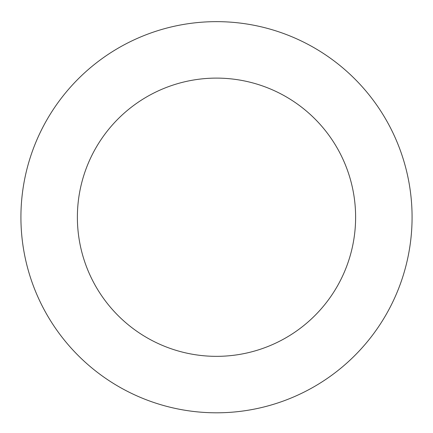 <?xml version="1.0" encoding="UTF-8"?>
<svg xmlns="http://www.w3.org/2000/svg" width="433" height="433" viewBox="0 0 433 433"><rect width="100%" height="100%" fill="white"/><g stroke="black" fill="none" stroke-linecap="round" stroke-linejoin="round"><path stroke-width="0.65" d="M96.061 63.131A195.575 195.575 0 0 0 143.269 398.577A195.575 195.575 0 0 0 410.17 189.968A195.575 195.575 0 0 0 96.061 63.131M130.831 107.617A139.117 139.117 0 0 0 164.41 346.227A139.117 139.117 0 0 0 354.259 197.838A139.117 139.117 0 0 0 130.831 107.617"/></g></svg>
